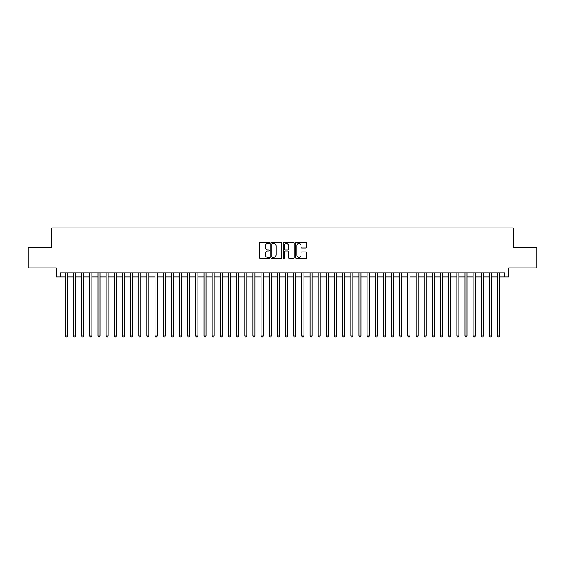<?xml version="1.0" encoding="UTF-8"?>
<svg xmlns="http://www.w3.org/2000/svg" width="565" height="565" viewBox="0 0 565 565"><rect width="100%" height="100%" fill="white"/><g stroke="black" fill="none" stroke-linecap="round" stroke-linejoin="round"><path stroke-width="0.85" d="M269.449 242.964A0.558 0.558 0 0 0 268.891 242.399L260.387 242.399A0.798 0.798 0 0 0 259.582 243.204L259.582 257.612A0.798 0.798 0 0 0 260.387 258.41L268.891 258.41A0.558 0.558 0 0 0 269.449 257.852A0.558 0.558 0 0 0 268.891 257.294L267.789 257.294A2.564 2.564 0 0 1 265.232 254.73L265.232 253.53A2.564 2.564 0 0 1 267.789 250.966L268.891 250.966A0.558 0.558 0 0 0 269.449 250.408A0.558 0.558 0 0 0 268.891 249.85L267.789 249.85A2.564 2.564 0 0 1 265.232 247.286L265.232 246.086A2.564 2.564 0 0 1 267.789 243.522L268.891 243.522A0.558 0.558 0 0 0 269.449 242.964M305.898 248.049A0.798 0.798 0 0 0 306.696 247.244L306.696 243.204A0.798 0.798 0 0 0 305.898 242.399L296.448 242.399A0.798 0.798 0 0 0 295.65 243.204L295.65 257.612A0.798 0.798 0 0 0 296.448 258.41L305.898 258.41A0.798 0.798 0 0 0 306.696 257.612L306.696 252.732A0.798 0.798 0 0 0 305.898 251.926L301.851 251.926A0.798 0.798 0 0 0 301.053 252.732L301.053 255.154A2.14 2.14 0 0 1 298.913 257.294A2.14 2.14 0 0 1 296.766 255.154L296.766 245.662A2.14 2.14 0 0 1 298.913 243.522A2.14 2.14 0 0 1 301.053 245.662L301.053 247.244A0.798 0.798 0 0 0 301.851 248.049L305.898 248.049M60.257 276.914L60.257 272.839L504.743 272.839L504.743 276.914L508.818 276.914L508.818 267.944L536.75 267.944L536.75 247.555L513.303 247.555L513.303 227.978L51.698 227.978L51.698 247.555L28.25 247.555L28.25 267.944L56.182 267.944L56.182 276.914L65.356 276.914M281.801 243.204A0.798 0.798 0 0 0 280.996 242.399L271.553 242.399A0.798 0.798 0 0 0 270.755 243.204L270.755 257.612A0.798 0.798 0 0 0 271.553 258.41L280.996 258.41A0.798 0.798 0 0 0 281.801 257.612L281.801 243.204M284.004 242.399L293.447 242.399A0.798 0.798 0 0 1 294.245 243.204L294.245 257.612A0.798 0.798 0 0 1 293.447 258.41L289.407 258.41A0.798 0.798 0 0 1 288.602 257.612L288.602 251.771A0.798 0.798 0 0 0 287.804 250.966L285.12 250.966A0.798 0.798 0 0 0 284.322 251.771L284.322 257.852A0.558 0.558 0 0 1 283.764 258.41A0.558 0.558 0 0 1 283.199 257.852L283.199 243.204A0.798 0.798 0 0 1 284.004 242.399M67.397 276.914L73.514 276.914M75.555 276.914L81.671 276.914M83.705 276.914L89.828 276.914M91.862 276.914L97.978 276.914M100.019 276.914L106.135 276.914M108.176 276.914L114.292 276.914M116.334 276.914L122.45 276.914M124.484 276.914L130.6 276.914M132.641 276.914L138.757 276.914M140.798 276.914L146.914 276.914M148.955 276.914L155.071 276.914M157.105 276.914L163.221 276.914M165.263 276.914L171.379 276.914M173.42 276.914L179.536 276.914M181.577 276.914L187.693 276.914M189.727 276.914L195.85 276.914M197.884 276.914L204 276.914M206.041 276.914L212.157 276.914M214.199 276.914L220.315 276.914M222.356 276.914L228.472 276.914M230.506 276.914L236.622 276.914M238.663 276.914L244.779 276.914M246.82 276.914L252.936 276.914M254.977 276.914L261.094 276.914M263.128 276.914L269.244 276.914M271.285 276.914L277.401 276.914M279.442 276.914L285.558 276.914M287.599 276.914L293.715 276.914M295.756 276.914L301.872 276.914M303.906 276.914L310.023 276.914M312.064 276.914L318.18 276.914M320.221 276.914L326.337 276.914M328.378 276.914L334.494 276.914M336.528 276.914L342.644 276.914M344.685 276.914L350.801 276.914M352.843 276.914L358.959 276.914M361 276.914L367.116 276.914M369.15 276.914L375.273 276.914M377.307 276.914L383.423 276.914M385.464 276.914L391.58 276.914M393.621 276.914L399.738 276.914M401.779 276.914L407.895 276.914M409.929 276.914L416.045 276.914M418.086 276.914L424.202 276.914M426.243 276.914L432.359 276.914M434.4 276.914L440.516 276.914M442.55 276.914L448.666 276.914M450.708 276.914L456.824 276.914M458.865 276.914L464.981 276.914M467.022 276.914L473.138 276.914M475.172 276.914L481.295 276.914M483.329 276.914L489.445 276.914M491.486 276.914L497.603 276.914M499.644 276.914L504.743 276.914M272.436 243.522A0.558 0.558 0 0 0 271.871 244.087L271.871 256.729A0.558 0.558 0 0 0 272.436 257.294L273.594 257.294A2.564 2.564 0 0 0 276.158 254.73L276.158 246.086A2.564 2.564 0 0 0 273.594 243.522L272.436 243.522M288.602 245.704A2.14 2.14 0 0 0 286.462 243.564A2.14 2.14 0 0 0 284.322 245.704L284.322 249.045A0.798 0.798 0 0 0 285.12 249.85L287.804 249.85A0.798 0.798 0 0 0 288.602 249.045L288.602 245.704M67.397 272.839L67.397 335.963L65.356 335.963L65.356 272.839M67.397 335.963L66.783 337.023L65.971 337.023L65.356 335.963M75.555 272.839L75.555 335.963L73.514 335.963L73.514 272.839M75.555 335.963L74.94 337.023L74.128 337.023L73.514 335.963M83.705 272.839L83.705 335.963L81.671 335.963L81.671 272.839M83.705 335.963L83.097 337.023L82.278 337.023L81.671 335.963M91.862 272.839L91.862 335.963L89.828 335.963L89.828 272.839M91.862 335.963L91.255 337.023L90.435 337.023L89.828 335.963M100.019 272.839L100.019 335.963L97.978 335.963L97.978 272.839M100.019 335.963L99.405 337.023L98.593 337.023L97.978 335.963M108.176 272.839L108.176 335.963L106.135 335.963L106.135 272.839M108.176 335.963L107.562 337.023L106.75 337.023L106.135 335.963M116.334 272.839L116.334 335.963L114.292 335.963L114.292 272.839M116.334 335.963L115.719 337.023L114.9 337.023L114.292 335.963M124.484 272.839L124.484 335.963L122.45 335.963L122.45 272.839M124.484 335.963L123.876 337.023L123.057 337.023L122.45 335.963M132.641 272.839L132.641 335.963L130.6 335.963L130.6 272.839M132.641 335.963L132.026 337.023L131.214 337.023L130.6 335.963M140.798 272.839L140.798 335.963L138.757 335.963L138.757 272.839M140.798 335.963L140.184 337.023L139.371 337.023L138.757 335.963M148.955 272.839L148.955 335.963L146.914 335.963L146.914 272.839M148.955 335.963L148.341 337.023L147.529 337.023L146.914 335.963M157.105 272.839L157.105 335.963L155.071 335.963L155.071 272.839M157.105 335.963L156.498 337.023L155.679 337.023L155.071 335.963M165.263 272.839L165.263 335.963L163.221 335.963L163.221 272.839M165.263 335.963L164.655 337.023L163.836 337.023L163.221 335.963M173.42 272.839L173.42 335.963L171.379 335.963L171.379 272.839M173.42 335.963L172.805 337.023L171.993 337.023L171.379 335.963M181.577 272.839L181.577 335.963L179.536 335.963L179.536 272.839M181.577 335.963L180.962 337.023L180.15 337.023L179.536 335.963M189.727 272.839L189.727 335.963L187.693 335.963L187.693 272.839M189.727 335.963L189.12 337.023L188.3 337.023L187.693 335.963M197.884 272.839L197.884 335.963L195.85 335.963L195.85 272.839M197.884 335.963L197.277 337.023L196.458 337.023L195.85 335.963M206.041 272.839L206.041 335.963L204 335.963L204 272.839M206.041 335.963L205.427 337.023L204.615 337.023L204 335.963M214.199 272.839L214.199 335.963L212.157 335.963L212.157 272.839M214.199 335.963L213.584 337.023L212.772 337.023L212.157 335.963M222.356 272.839L222.356 335.963L220.315 335.963L220.315 272.839M222.356 335.963L221.741 337.023L220.922 337.023L220.315 335.963M230.506 272.839L230.506 335.963L228.472 335.963L228.472 272.839M230.506 335.963L229.899 337.023L229.079 337.023L228.472 335.963M238.663 272.839L238.663 335.963L236.622 335.963L236.622 272.839M238.663 335.963L238.049 337.023L237.236 337.023L236.622 335.963M246.82 272.839L246.82 335.963L244.779 335.963L244.779 272.839M246.82 335.963L246.206 337.023L245.394 337.023L244.779 335.963M254.977 272.839L254.977 335.963L252.936 335.963L252.936 272.839M254.977 335.963L254.363 337.023L253.551 337.023L252.936 335.963M263.128 272.839L263.128 335.963L261.094 335.963L261.094 272.839M263.128 335.963L262.52 337.023L261.701 337.023L261.094 335.963M271.285 272.839L271.285 335.963L269.244 335.963L269.244 272.839M271.285 335.963L270.677 337.023L269.858 337.023L269.244 335.963M279.442 272.839L279.442 335.963L277.401 335.963L277.401 272.839M279.442 335.963L278.828 337.023L278.015 337.023L277.401 335.963M287.599 272.839L287.599 335.963L285.558 335.963L285.558 272.839M287.599 335.963L286.985 337.023L286.173 337.023L285.558 335.963M295.756 272.839L295.756 335.963L293.715 335.963L293.715 272.839M295.756 335.963L295.142 337.023L294.323 337.023L293.715 335.963M303.906 272.839L303.906 335.963L301.872 335.963L301.872 272.839M303.906 335.963L303.299 337.023L302.48 337.023L301.872 335.963M312.064 272.839L312.064 335.963L310.023 335.963L310.023 272.839M312.064 335.963L311.449 337.023L310.637 337.023L310.023 335.963M320.221 272.839L320.221 335.963L318.18 335.963L318.18 272.839M320.221 335.963L319.606 337.023L318.794 337.023L318.18 335.963M328.378 272.839L328.378 335.963L326.337 335.963L326.337 272.839M328.378 335.963L327.764 337.023L326.951 337.023L326.337 335.963M336.528 272.839L336.528 335.963L334.494 335.963L334.494 272.839M336.528 335.963L335.921 337.023L335.102 337.023L334.494 335.963M344.685 272.839L344.685 335.963L342.644 335.963L342.644 272.839M344.685 335.963L344.078 337.023L343.259 337.023L342.644 335.963M352.843 272.839L352.843 335.963L350.801 335.963L350.801 272.839M352.843 335.963L352.228 337.023L351.416 337.023L350.801 335.963M361 272.839L361 335.963L358.959 335.963L358.959 272.839M361 335.963L360.385 337.023L359.573 337.023L358.959 335.963M369.15 272.839L369.15 335.963L367.116 335.963L367.116 272.839M369.15 335.963L368.542 337.023L367.723 337.023L367.116 335.963M377.307 272.839L377.307 335.963L375.273 335.963L375.273 272.839M377.307 335.963L376.7 337.023L375.88 337.023L375.273 335.963M385.464 272.839L385.464 335.963L383.423 335.963L383.423 272.839M385.464 335.963L384.85 337.023L384.038 337.023L383.423 335.963M393.621 272.839L393.621 335.963L391.58 335.963L391.58 272.839M393.621 335.963L393.007 337.023L392.195 337.023L391.58 335.963M401.779 272.839L401.779 335.963L399.738 335.963L399.738 272.839M401.779 335.963L401.164 337.023L400.345 337.023L399.738 335.963M409.929 272.839L409.929 335.963L407.895 335.963L407.895 272.839M409.929 335.963L409.321 337.023L408.502 337.023L407.895 335.963M418.086 272.839L418.086 335.963L416.045 335.963L416.045 272.839M418.086 335.963L417.471 337.023L416.659 337.023L416.045 335.963M426.243 272.839L426.243 335.963L424.202 335.963L424.202 272.839M426.243 335.963L425.629 337.023L424.816 337.023L424.202 335.963M434.4 272.839L434.4 335.963L432.359 335.963L432.359 272.839M434.4 335.963L433.786 337.023L432.974 337.023L432.359 335.963M442.55 272.839L442.55 335.963L440.516 335.963L440.516 272.839M442.55 335.963L441.943 337.023L441.124 337.023L440.516 335.963M450.708 272.839L450.708 335.963L448.666 335.963L448.666 272.839M450.708 335.963L450.1 337.023L449.281 337.023L448.666 335.963M458.865 272.839L458.865 335.963L456.824 335.963L456.824 272.839M458.865 335.963L458.25 337.023L457.438 337.023L456.824 335.963M467.022 272.839L467.022 335.963L464.981 335.963L464.981 272.839M467.022 335.963L466.408 337.023L465.595 337.023L464.981 335.963M475.172 272.839L475.172 335.963L473.138 335.963L473.138 272.839M475.172 335.963L474.565 337.023L473.745 337.023L473.138 335.963M483.329 272.839L483.329 335.963L481.295 335.963L481.295 272.839M483.329 335.963L482.722 337.023L481.903 337.023L481.295 335.963M491.486 272.839L491.486 335.963L489.445 335.963L489.445 272.839M491.486 335.963L490.872 337.023L490.06 337.023L489.445 335.963M499.644 272.839L499.644 335.963L497.603 335.963L497.603 272.839M499.644 335.963L499.029 337.023L498.217 337.023L497.603 335.963"/></g></svg>
